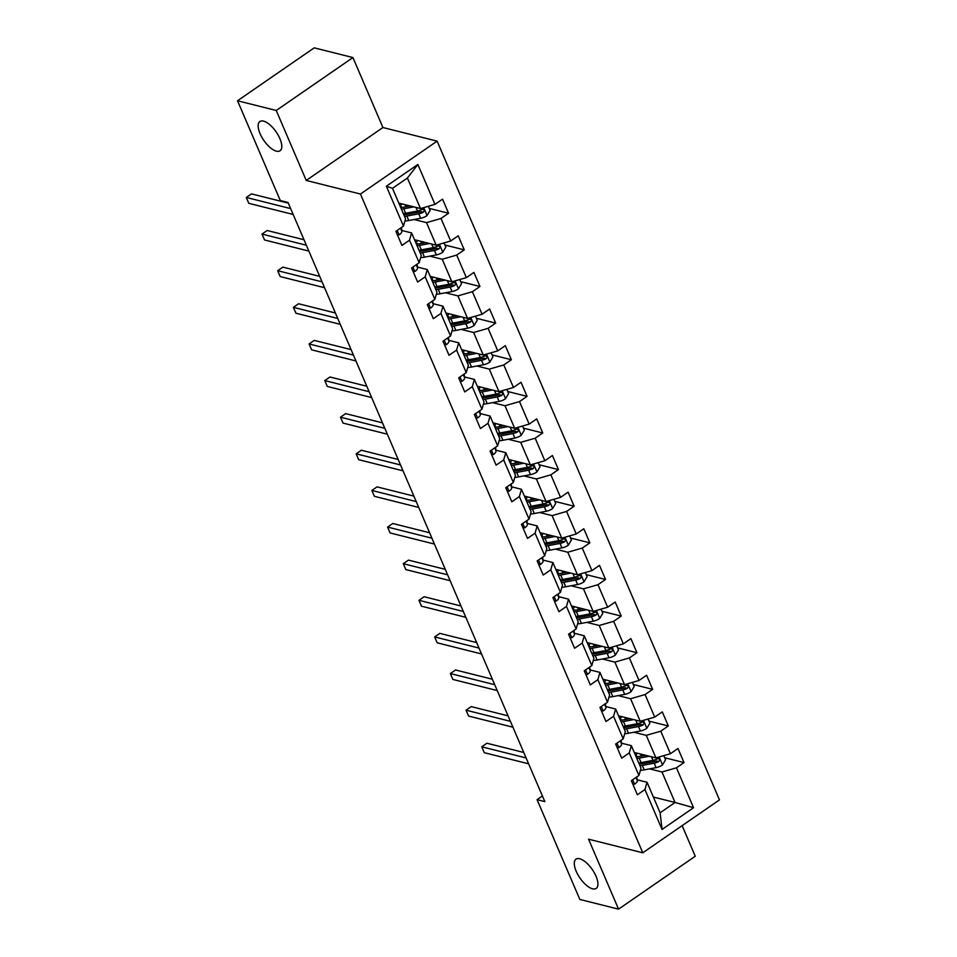 <?xml version="1.0" encoding="UTF-8"?>
<svg xmlns="http://www.w3.org/2000/svg" width="957" height="957" viewBox="0 0 957 957"><rect width="100%" height="100%" fill="white"/><g stroke="black" fill="none" stroke-linecap="round" stroke-linejoin="round"><path stroke-width="1.44" d="M276.406 151.17A17.764 7.477 55.4 0 1 261.728 137.042A17.764 7.477 55.4 0 1 259.873 121.515A17.764 7.477 55.4 0 1 263.522 121.12A17.764 7.477 55.4 0 1 278.212 135.236A17.764 7.477 55.4 0 1 280.054 150.763A17.764 7.477 55.4 0 1 276.406 151.17M592.55 888.802A17.764 7.477 55.4 0 1 577.872 874.674A17.764 7.477 55.4 0 1 576.018 859.147A17.764 7.477 55.4 0 1 579.679 858.752A17.764 7.477 55.4 0 1 594.357 872.868A17.764 7.477 55.4 0 1 596.211 888.395A17.764 7.477 55.4 0 1 592.55 888.802M352.942 57.564L276.25 110.486L306.228 180.442L382.92 127.532L352.942 57.564L314.219 47.85L237.527 100.76L280.293 200.539L288.033 202.489L544.82 801.607L537.068 799.657L579.834 899.436L618.557 909.15L695.249 856.24L682.138 825.64M382.92 127.532L437.134 141.134L719.473 799.885L642.781 852.795L360.442 194.044L437.134 141.134M398.818 203.111L420.482 208.542L407.407 178.026L392.478 188.326L405.565 218.842L403.459 226.115L395.899 231.331L401.94 245.423L409.5 240.195L419.166 262.732L411.594 267.96L417.635 282.04L425.195 276.824L434.861 299.362L427.289 304.577L433.33 318.669L440.89 313.441L450.556 335.979L442.983 341.206L449.024 355.286L456.597 350.071L466.25 372.608L458.69 377.824L464.719 391.915L472.291 386.688L481.945 409.225L474.385 414.453L480.414 428.533L487.986 423.317L497.64 445.854L490.08 451.07L496.121 465.162L503.681 459.934L513.347 482.472L505.775 487.699L511.816 501.779L519.376 496.563L529.042 519.101L521.469 524.316L527.51 538.408L535.071 533.181L544.736 555.718L537.164 560.946L543.205 575.025L550.777 569.81L560.431 592.347L552.871 597.563L558.9 611.655L566.472 606.427L576.126 628.964L568.566 634.192L574.595 648.272L582.167 643.056L591.821 665.593L584.26 670.809L590.302 684.901L597.862 679.673L607.516 702.211L599.955 707.438L605.996 721.518L613.557 716.303L623.222 738.84L615.65 744.056L621.691 758.147L629.251 752.92L638.917 775.457L631.345 780.685L637.386 794.765L644.946 789.549L662.053 829.456L693.562 807.72L675.056 802.492L661.969 771.976L649.576 768.866M403.459 226.115L386.353 186.208L417.862 164.472L434.968 204.379L442.529 199.152L448.57 213.244L429.25 208.399M693.562 807.72L676.455 767.813L684.028 762.585L677.987 748.506L670.414 753.721L660.761 731.184L668.321 725.968L662.292 711.876L654.72 717.104L645.066 694.567L652.626 689.339L646.597 675.259L639.025 680.475L629.371 657.938L636.931 652.722L630.89 638.63L623.33 643.858L613.676 621.32L621.237 616.093L615.195 602.013L607.635 607.228L597.969 584.691L605.542 579.475L599.501 565.384L591.94 570.611L582.275 548.074L589.847 542.846L583.806 528.766L576.246 533.982L566.58 511.445L574.14 506.229L568.111 492.137L560.539 497.365L550.885 474.828L558.445 469.6L552.416 455.52L544.844 460.736L535.19 438.198L542.751 432.983L536.71 418.891L529.149 424.118L519.495 401.581L527.056 396.354L521.015 382.274L513.454 387.489L503.789 364.952L511.361 359.736L505.32 345.644L497.76 350.872L488.094 328.335L495.666 323.107L489.625 309.027L482.065 314.243L472.399 291.706L479.959 286.49L473.93 272.398L466.358 277.626L456.704 255.088L464.265 249.861L458.236 235.781L450.663 240.997L441.01 218.459L448.57 213.244M419.166 262.732L421.259 255.459L411.594 232.922L401.737 230.446M414.13 219.524L426.523 222.634L436.177 245.171L414.513 239.729M411.594 232.922L409.5 240.195M441.01 218.459L426.523 222.634M450.663 240.997L436.177 245.171M434.861 299.362L436.954 292.088L427.289 269.551L417.431 267.075M429.825 256.141L442.218 259.251L451.871 281.789L430.207 276.358M427.289 269.551L425.195 276.824M456.704 255.088L442.218 259.251M466.358 277.626L451.871 281.789M450.556 335.979L452.649 328.706L442.995 306.168L433.126 303.692M445.519 292.77L457.913 295.88L467.578 318.418L445.902 312.975M442.995 306.168L440.89 313.441M472.399 291.706L457.913 295.88M482.065 314.243L467.578 318.418M466.25 372.608L468.344 365.335L458.69 342.797L448.821 340.321M461.214 329.387L473.607 332.498L483.273 355.035L461.597 349.604M458.69 342.797L456.597 350.071M488.094 328.335L473.607 332.498M497.76 350.872L483.273 355.035M481.945 409.225L484.039 401.952L474.385 379.415L464.528 376.938M476.909 366.017L489.302 369.127L498.968 391.664L477.304 386.221M474.385 379.415L472.291 386.688M503.789 364.952L489.302 369.127M513.454 387.489L498.968 391.664M497.64 445.854L499.733 438.581L490.08 416.044L480.223 413.568M492.604 402.634L505.009 405.744L514.663 428.281L492.999 422.85M490.08 416.044L487.986 423.317M519.495 401.581L505.009 405.744M529.149 424.118L514.663 428.281M513.347 482.472L515.44 475.198L505.775 452.661L495.917 450.185M508.299 439.263L520.704 442.373L530.357 464.911L508.693 459.468M505.775 452.661L503.681 459.934M535.19 438.198L520.704 442.373M544.844 460.736L530.357 464.911M529.042 519.101L531.135 511.828L521.469 489.29L511.612 486.814M524.005 475.88L536.399 478.99L546.052 501.528L524.388 496.097M521.469 489.29L519.376 496.563M550.885 474.828L536.399 478.99M560.539 497.365L546.052 501.528M544.736 555.718L546.83 548.445L537.164 525.907L527.307 523.431M539.7 512.509L552.093 515.62L561.759 538.157L540.083 532.714M537.164 525.907L535.071 533.181M566.58 511.445L552.093 515.62M576.246 533.982L561.759 538.157M560.431 592.347L562.525 585.074L552.871 562.537L543.002 560.06M555.395 549.127L567.788 552.237L577.454 574.774L555.778 569.343M552.871 562.537L550.777 569.81M582.275 548.074L567.788 552.237M591.94 570.611L577.454 574.774M576.126 628.964L578.219 621.691L568.566 599.154L558.709 596.678M571.09 585.756L583.483 588.866L593.149 611.403L571.485 605.96M568.566 599.154L566.472 606.427M597.969 584.691L583.483 588.866M607.635 607.228L593.149 611.403M591.821 665.593L593.914 658.32L584.26 635.783L574.403 633.307M586.785 622.373L599.19 625.483L608.843 648.021L587.179 642.59M584.26 635.783L582.167 643.056M613.676 621.32L599.19 625.483M623.33 643.858L608.843 648.021M607.516 702.211L609.621 694.938L599.955 672.4L590.098 669.924M602.479 659.002L614.884 662.112L624.538 684.65L602.874 679.207M599.955 672.4L597.862 679.673M629.371 657.938L614.884 662.112M639.025 680.475L624.538 684.65M623.222 738.84L625.316 731.567L615.65 709.029L605.793 706.553M618.186 695.619L630.579 698.73L640.233 721.267L618.569 715.836M615.65 709.029L613.557 716.303M645.066 694.567L630.579 698.73M654.72 717.104L640.233 721.267M638.917 775.457L641.011 768.184L631.345 745.647L621.488 743.17M633.881 732.249L646.274 735.359L655.928 757.896L634.264 752.453M631.345 745.647L629.251 752.92M660.761 731.184L646.274 735.359M670.414 753.721L655.928 757.896M662.053 829.456L660.127 812.792L647.052 782.276L637.183 779.799M653.38 797.061L675.056 802.492L660.127 812.792M647.052 782.276L644.946 789.549M676.455 767.813L661.969 771.976M276.25 110.486L237.527 100.76M306.228 180.442L360.442 194.044M642.781 852.795L588.567 839.193L618.557 909.15M542.404 795.973L537.068 799.657M417.862 164.472L407.407 178.026M392.478 188.326L386.353 186.208M434.968 204.379L420.482 208.542M684.028 762.585L664.696 757.741M668.321 725.968L649.002 721.123M652.626 689.339L633.307 684.494M636.931 652.722L617.612 647.877M621.237 616.093L601.917 611.248M605.542 579.475L586.222 574.631M589.847 542.846L570.516 538.001M574.14 506.229L554.821 501.384M558.445 469.6L539.126 464.755M542.751 432.983L523.431 428.138M527.056 396.354L507.736 391.509M511.361 359.736L492.042 354.891M495.666 323.107L476.335 318.262M479.959 286.49L460.64 281.645M464.265 249.861L444.945 245.016M632.912 784.333L634.67 784.166A7.357 2.883 -23.2 0 0 637.302 780.601L636.776 776.94M523.754 752.477L486.934 743.23L481.742 746.807L526.099 757.944M481.742 746.807L484.266 752.681L528.611 763.806M645.64 755.312L640.329 756.305A17.633 6.914 156.8 0 1 636.118 756.772M649.313 756.233L639.18 758.135A21.233 8.326 156.8 0 1 636.86 758.506M663.799 755.635L665.582 759.798L662.435 765.002A7.357 2.883 156.8 0 1 656.095 767.634L644.217 769.883A21.233 8.326 156.8 0 1 640.377 770.385M641.178 756.15L641.298 756.03A10.132 3.972 -23.2 0 0 642.602 754.547M639.982 765.779A21.233 8.326 -23.2 0 0 642.303 765.421L654.181 763.172A7.357 2.883 -23.2 0 0 658.787 761.569C660.234 759.595 659.828 758.65 657.579 758.745A7.357 2.883 156.8 0 1 652.985 760.36L641.094 762.597A21.233 8.326 156.8 0 1 638.774 762.956M634.706 753.482L635.472 752.752M637.565 753.279L636.046 754.702L636.931 756.736M658.787 761.569L656.55 761.006A3.744 1.471 156.8 0 1 655.33 761.341L643.451 763.59A17.633 6.914 156.8 0 1 639.24 764.045M658.727 758.578L657.579 758.745M617.217 747.716L618.964 747.537A7.357 2.883 -23.2 0 0 621.607 743.984L621.081 740.311M508.059 715.848L471.239 706.613L466.047 710.19L510.404 721.315M466.047 710.19L468.571 716.051L512.916 727.188M601.522 711.087L603.269 710.919A7.357 2.883 -23.2 0 0 605.913 707.355L605.386 703.694M492.365 679.231L455.532 669.984L450.352 673.561L494.709 684.698M450.352 673.561L452.864 679.434L497.221 690.559M629.945 718.683L624.634 719.688A17.633 6.914 156.8 0 1 620.423 720.143M633.606 719.604L623.486 721.518A21.233 8.326 156.8 0 1 621.165 721.877M648.104 719.006L649.887 723.169L646.741 728.373A7.357 2.883 156.8 0 1 640.4 731.004L628.522 733.253A21.233 8.326 156.8 0 1 624.682 733.756M625.483 719.52L625.603 719.413A10.132 3.972 -23.2 0 0 626.907 717.917M624.287 729.15A21.233 8.326 -23.2 0 0 626.608 728.791L638.486 726.554A7.357 2.883 -23.2 0 0 643.092 724.939C644.539 722.966 644.133 722.033 641.884 722.128A7.357 2.883 156.8 0 1 637.278 723.731L625.399 725.98A21.233 8.326 156.8 0 1 623.079 726.339M619.012 716.853L619.777 716.135M621.871 716.661L620.351 718.073L621.225 720.119M643.092 724.939L640.855 724.377A3.744 1.471 156.8 0 1 639.635 724.712L627.756 726.961A17.633 6.914 156.8 0 1 623.533 727.428M643.032 721.949L641.884 722.128M614.238 682.066L608.939 683.059A17.633 6.914 156.8 0 1 604.728 683.525M617.911 682.987L607.791 684.889A21.233 8.326 156.8 0 1 605.47 685.26M632.398 682.389L634.192 686.552L631.046 691.755A7.357 2.883 156.8 0 1 624.706 694.387L612.815 696.636A21.233 8.326 156.8 0 1 608.987 697.139M609.776 682.903L609.908 682.784A10.132 3.972 -23.2 0 0 611.212 681.3M608.58 692.533A21.233 8.326 -23.2 0 0 610.913 692.174L622.792 689.925A7.357 2.883 -23.2 0 0 627.385 688.322C628.833 686.348 628.438 685.403 626.177 685.499A7.357 2.883 156.8 0 1 621.583 687.114L609.705 689.351A21.233 8.326 156.8 0 1 607.372 689.71M603.317 680.236L604.082 679.506M606.176 680.032L604.657 681.456L605.53 683.489M627.385 688.322L625.16 687.76A3.744 1.471 156.8 0 1 623.94 688.095L612.061 690.344A17.633 6.914 156.8 0 1 607.839 690.798M627.337 685.332L626.177 685.499M585.828 674.47L587.574 674.29A7.357 2.883 -23.2 0 0 590.218 670.737L589.691 667.065M476.67 642.602L439.837 633.367L434.657 636.943L479.014 648.068M434.657 636.943L437.17 642.805L481.527 653.942M570.133 637.841L571.879 637.673A7.357 2.883 -23.2 0 0 574.511 634.108L573.997 630.448M460.975 605.984L424.142 596.737L418.963 600.314L463.32 611.451M418.963 600.314L421.475 606.188L465.832 617.313M554.438 601.223L556.184 601.044A7.357 2.883 -23.2 0 0 558.816 597.491L558.302 593.818M445.28 569.355L408.448 560.12L403.268 563.697L447.613 574.822M403.268 563.697L405.78 569.559L450.137 580.696M598.544 645.437L593.244 646.442A17.633 6.914 156.8 0 1 589.022 646.896M602.216 646.358L592.096 648.272A21.233 8.326 156.8 0 1 589.763 648.631M616.703 645.76L618.485 649.923L615.351 655.126A7.357 2.883 156.8 0 1 609.011 657.758L597.12 660.007A21.233 8.326 156.8 0 1 593.292 660.509M594.082 646.274L594.213 646.166A10.132 3.972 -23.2 0 0 595.505 644.671M592.885 655.904A21.233 8.326 -23.2 0 0 595.206 655.545L607.097 653.308A7.357 2.883 -23.2 0 0 611.69 651.693C613.138 649.719 612.743 648.786 610.482 648.882A7.357 2.883 156.8 0 1 605.889 650.485L594.01 652.734A21.233 8.326 156.8 0 1 591.677 653.093M587.61 643.606L588.388 642.889M590.469 643.415L588.962 644.827L589.835 646.872M611.69 651.693L609.465 651.131A3.744 1.471 156.8 0 1 608.245 651.466L596.355 653.715A17.633 6.914 156.8 0 1 592.144 654.181M611.643 648.702L610.482 648.882M582.849 608.819L577.55 609.812A17.633 6.914 156.8 0 1 573.327 610.279M586.521 609.741L576.401 611.643A21.233 8.326 156.8 0 1 574.068 612.013M601.008 609.142L602.79 613.305L599.656 618.509A7.357 2.883 156.8 0 1 593.316 621.141L581.425 623.39A21.233 8.326 156.8 0 1 577.585 623.892M578.387 609.657L578.518 609.537A10.132 3.972 -23.2 0 0 579.81 608.054M577.191 619.287A21.233 8.326 -23.2 0 0 579.511 618.928L591.402 616.679A7.357 2.883 -23.2 0 0 595.996 615.076C597.443 613.102 597.036 612.157 594.787 612.253A7.357 2.883 156.8 0 1 590.194 613.868L578.303 616.105A21.233 8.326 156.8 0 1 575.982 616.464M571.915 606.989L572.693 606.26M574.774 606.786L573.267 608.209L574.14 610.243M595.996 615.076L593.771 614.514A3.744 1.471 156.8 0 1 592.55 614.849L580.66 617.098A17.633 6.914 156.8 0 1 576.449 617.552M595.948 612.085L594.787 612.253M567.154 572.19L561.843 573.195A17.633 6.914 156.8 0 1 557.632 573.65M570.827 573.111L560.694 575.025A21.233 8.326 156.8 0 1 558.374 575.384M585.313 572.513L587.096 576.676L583.961 581.88A7.357 2.883 156.8 0 1 577.609 584.512L565.731 586.761A21.233 8.326 156.8 0 1 561.891 587.263M562.692 573.028L562.824 572.92A10.132 3.972 -23.2 0 0 564.116 571.425M561.496 582.657A21.233 8.326 -23.2 0 0 563.817 582.299L575.707 580.062A7.357 2.883 -23.2 0 0 580.301 578.447C581.748 576.473 581.342 575.54 579.093 575.635A7.357 2.883 156.8 0 1 574.499 577.238L562.608 579.487A21.233 8.326 156.8 0 1 560.288 579.846M556.22 570.36L556.986 569.642M559.079 570.169L557.572 571.58L558.445 573.626M580.301 578.447L578.076 577.884A3.744 1.471 156.8 0 1 576.856 578.219L564.965 580.468A17.633 6.914 156.8 0 1 560.754 580.935M580.253 575.456L579.093 575.635M538.731 564.594L540.49 564.427A7.357 2.883 -23.2 0 0 543.121 560.862L542.595 557.201M429.573 532.738L392.753 523.491L387.573 527.068L431.918 538.205M387.573 527.068L390.085 532.941L434.43 544.066M551.459 535.573L546.148 536.566A17.633 6.914 156.8 0 1 541.937 537.033M555.132 536.494L545 538.396A21.233 8.326 156.8 0 1 542.679 538.767M569.618 535.896L571.401 540.059L568.255 545.263A7.357 2.883 156.8 0 1 561.915 547.894L550.036 550.143A21.233 8.326 156.8 0 1 546.196 550.646M546.997 536.41L547.117 536.291A10.132 3.972 -23.2 0 0 548.421 534.807M545.801 546.04A21.233 8.326 -23.2 0 0 548.122 545.681L560.012 543.432A7.357 2.883 -23.2 0 0 564.606 541.829C566.054 539.856 565.647 538.911 563.398 539.006A7.357 2.883 156.8 0 1 558.804 540.621L546.914 542.858A21.233 8.326 156.8 0 1 544.593 543.217M540.526 533.743L541.291 533.013M543.385 533.539L541.865 534.963L542.751 536.997M564.606 541.829L562.369 541.267A3.744 1.471 156.8 0 1 561.161 541.602L549.27 543.851A17.633 6.914 156.8 0 1 545.059 544.306M564.546 538.839L563.398 539.006M523.036 527.977L524.783 527.797A7.357 2.883 -23.2 0 0 527.427 524.245L526.9 520.572M413.879 496.109L377.058 486.874L371.866 490.451L416.223 501.576M371.866 490.451L374.39 496.312L418.735 507.449M535.764 498.944L530.453 499.949A17.633 6.914 156.8 0 1 526.242 500.403M539.425 499.865L529.305 501.779A21.233 8.326 156.8 0 1 526.984 502.138M553.924 499.267L555.706 503.43L552.56 508.634A7.357 2.883 156.8 0 1 546.22 511.265L534.341 513.514A21.233 8.326 156.8 0 1 530.501 514.017M531.302 499.781L531.422 499.674A10.132 3.972 -23.2 0 0 532.726 498.178M530.106 509.411A21.233 8.326 -23.2 0 0 532.427 509.052L544.306 506.815A7.357 2.883 -23.2 0 0 548.911 505.2C550.359 503.226 549.952 502.293 547.703 502.389A7.357 2.883 156.8 0 1 543.097 503.992L531.219 506.241A21.233 8.326 156.8 0 1 528.898 506.6M524.831 497.114L525.596 496.396M527.69 496.922L526.171 498.334L527.044 500.379M548.911 505.2L546.674 504.638A3.744 1.471 156.8 0 1 545.454 504.973L533.575 507.222A17.633 6.914 156.8 0 1 529.365 507.688M548.851 502.21L547.703 502.389M507.342 491.348L509.088 491.18A7.357 2.883 -23.2 0 0 511.732 487.615L511.205 483.955M398.184 459.492L361.351 450.245L356.171 453.821L400.528 464.958M356.171 453.821L358.684 459.695L403.041 470.82M520.058 462.327L514.758 463.32A17.633 6.914 156.8 0 1 510.548 463.786M523.73 463.248L513.61 465.15A21.233 8.326 156.8 0 1 511.289 465.521M538.217 462.65L540.011 466.813L536.865 472.016A7.357 2.883 156.8 0 1 530.525 474.648L518.634 476.897A21.233 8.326 156.8 0 1 514.806 477.399M515.596 463.164L515.727 463.044A10.132 3.972 -23.2 0 0 517.031 461.561M514.399 472.794A21.233 8.326 -23.2 0 0 516.732 472.435L528.611 470.186A7.357 2.883 -23.2 0 0 533.205 468.583C534.652 466.609 534.257 465.664 531.996 465.76A7.357 2.883 156.8 0 1 527.403 467.375L515.524 469.612A21.233 8.326 156.8 0 1 513.191 469.971M509.136 460.496L509.902 459.767M511.995 460.293L510.476 461.717L511.349 463.75M533.205 468.583L530.979 468.021A3.744 1.471 156.8 0 1 529.759 468.356L517.881 470.605A17.633 6.914 156.8 0 1 513.658 471.059M533.157 465.592L531.996 465.76M491.647 454.731L493.393 454.551A7.357 2.883 -23.2 0 0 496.037 450.998L495.511 447.326M382.489 422.862L345.656 413.627L340.477 417.204L384.834 428.329M340.477 417.204L342.989 423.066L387.346 434.203M504.363 425.698L499.064 426.702A17.633 6.914 156.8 0 1 494.841 427.157M508.035 426.619L497.915 428.533A21.233 8.326 156.8 0 1 495.582 428.892M522.522 426.021L524.304 430.183L521.17 435.387A7.357 2.883 156.8 0 1 514.83 438.019L502.939 440.268A21.233 8.326 156.8 0 1 499.111 440.77M499.901 426.535L500.033 426.427A10.132 3.972 -23.2 0 0 501.324 424.932M498.705 436.165A21.233 8.326 -23.2 0 0 501.025 435.806L512.916 433.569A7.357 2.883 -23.2 0 0 517.51 431.954C518.957 429.98 518.562 429.047 516.302 429.143A7.357 2.883 156.8 0 1 511.708 430.746L499.829 432.995A21.233 8.326 156.8 0 1 497.496 433.354M493.429 423.867L494.207 423.15M496.3 423.676L494.781 425.087L495.654 427.133M517.51 431.954L515.285 431.392A3.744 1.471 156.8 0 1 514.065 431.727L502.174 433.976A17.633 6.914 156.8 0 1 497.963 434.442M517.462 428.963L516.302 429.143M475.952 418.101L477.699 417.934A7.357 2.883 -23.2 0 0 480.33 414.369L479.816 410.709M366.794 386.245L329.962 376.998L324.782 380.575L369.139 391.712M324.782 380.575L327.294 386.449L371.651 397.574M488.668 389.08L483.369 390.073A17.633 6.914 156.8 0 1 479.146 390.54M492.341 390.001L482.22 391.903A21.233 8.326 156.8 0 1 479.888 392.274M506.827 389.403L508.61 393.566L505.475 398.77A7.357 2.883 156.8 0 1 499.135 401.402L487.245 403.651A21.233 8.326 156.8 0 1 483.417 404.153M484.206 389.918L484.338 389.798A10.132 3.972 -23.2 0 0 485.63 388.315M483.01 399.548A21.233 8.326 -23.2 0 0 485.331 399.189L497.221 396.94A7.357 2.883 -23.2 0 0 501.815 395.337C503.262 393.363 502.868 392.418 500.607 392.514A7.357 2.883 156.8 0 1 496.013 394.128L484.122 396.365A21.233 8.326 156.8 0 1 481.802 396.724M477.734 387.25L478.512 386.52M480.593 387.047L479.086 388.47L479.959 390.504M501.815 395.337L499.59 394.774A3.744 1.471 156.8 0 1 498.37 395.109L486.479 397.358A17.633 6.914 156.8 0 1 482.268 397.813M501.767 392.346L500.607 392.514M460.257 381.484L462.004 381.305A7.357 2.883 -23.2 0 0 464.635 377.752L464.121 374.079M351.099 349.616L314.267 340.381L309.087 343.958L353.432 355.083M309.087 343.958L311.599 349.819L355.956 360.956M472.973 352.451L467.662 353.456A17.633 6.914 156.8 0 1 463.451 353.911M476.646 353.372L466.514 355.286A21.233 8.326 156.8 0 1 464.193 355.645M491.132 352.774L492.915 356.937L489.781 362.141A7.357 2.883 156.8 0 1 483.441 364.773L471.55 367.021A21.233 8.326 156.8 0 1 467.71 367.524M468.511 353.289L468.643 353.181A10.132 3.972 -23.2 0 0 469.935 351.686M467.315 362.918A21.233 8.326 -23.2 0 0 469.636 362.559L481.527 360.322A7.357 2.883 -23.2 0 0 486.12 358.708C487.568 356.734 487.161 355.801 484.912 355.896A7.357 2.883 156.8 0 1 480.318 357.499L468.428 359.748A21.233 8.326 156.8 0 1 466.107 360.107M462.04 350.621L462.805 349.903M464.899 350.429L463.391 351.841L464.265 353.887M486.12 358.708L483.895 358.145A3.744 1.471 156.8 0 1 482.675 358.48L470.784 360.729A17.633 6.914 156.8 0 1 466.573 361.196M486.072 355.717L484.912 355.896M444.55 344.855L446.309 344.687A7.357 2.883 -23.2 0 0 448.941 341.123L448.414 337.462M335.405 312.999L298.572 303.752L293.392 307.329L337.737 318.466M293.392 307.329L295.904 313.202L340.261 324.327M457.279 315.834L451.967 316.827A17.633 6.914 156.8 0 1 447.756 317.293M460.951 316.755L450.819 318.657A21.233 8.326 156.8 0 1 448.498 319.028M475.438 316.157L477.22 320.32L474.074 325.524A7.357 2.883 156.8 0 1 467.734 328.155L455.855 330.404A21.233 8.326 156.8 0 1 452.015 330.907M452.817 316.671L452.936 316.552A10.132 3.972 -23.2 0 0 454.24 315.068M451.62 326.301A21.233 8.326 -23.2 0 0 453.941 325.942L465.832 323.693A7.357 2.883 -23.2 0 0 470.425 322.09C471.873 320.117 471.466 319.171 469.217 319.267A7.357 2.883 156.8 0 1 464.623 320.882L452.733 323.119A21.233 8.326 156.8 0 1 450.412 323.478M446.345 314.004L447.11 313.274M449.204 313.8L447.685 315.224L448.57 317.257M470.425 322.09L468.188 321.528A3.744 1.471 156.8 0 1 466.98 321.863L455.089 324.112A17.633 6.914 156.8 0 1 450.879 324.567M470.365 319.1L469.217 319.267M428.856 308.238L430.614 308.058A7.357 2.883 -23.2 0 0 433.246 304.505L432.72 300.833M319.698 276.37L282.877 267.135L277.686 270.711L322.042 281.837M277.686 270.711L280.21 276.573L324.555 287.71M441.584 279.205L436.272 280.21A17.633 6.914 156.8 0 1 432.062 280.664M445.244 280.126L435.124 282.04A21.233 8.326 156.8 0 1 432.803 282.399M459.743 279.528L461.525 283.691L458.379 288.894A7.357 2.883 156.8 0 1 452.039 291.526L440.16 293.775A21.233 8.326 156.8 0 1 436.32 294.278M437.122 280.042L437.241 279.934A10.132 3.972 -23.2 0 0 438.545 278.439M435.925 289.672A21.233 8.326 -23.2 0 0 438.246 289.313L450.125 287.076A7.357 2.883 -23.2 0 0 454.731 285.461C456.178 283.487 455.771 282.554 453.522 282.65A7.357 2.883 156.8 0 1 448.917 284.253L437.038 286.502A21.233 8.326 156.8 0 1 434.717 286.861M430.65 277.374L431.416 276.657M433.509 277.183L431.99 278.595L432.863 280.64M454.731 285.461L452.494 284.899A3.744 1.471 156.8 0 1 451.273 285.234L439.395 287.483A17.633 6.914 156.8 0 1 435.184 287.949M454.671 282.471L453.522 282.65M413.161 271.609L414.907 271.441A7.357 2.883 -23.2 0 0 417.551 267.876L417.025 264.216M304.003 239.752L267.17 230.505L261.991 234.082L306.348 245.219M261.991 234.082L264.515 239.956L308.86 251.081M425.877 242.588L420.578 243.58A17.633 6.914 156.8 0 1 416.367 244.047M429.549 243.509L419.429 245.411A21.233 8.326 156.8 0 1 417.108 245.782M444.036 242.911L445.83 247.073L442.684 252.277A7.357 2.883 156.8 0 1 436.344 254.909L424.465 257.158A21.233 8.326 156.8 0 1 420.625 257.66M421.415 243.425L421.547 243.305A10.132 3.972 -23.2 0 0 422.85 241.822M420.219 253.055A21.233 8.326 -23.2 0 0 422.551 252.696L434.43 250.447A7.357 2.883 -23.2 0 0 439.024 248.844C440.483 246.87 440.076 245.925 437.816 246.021A7.357 2.883 156.8 0 1 433.222 247.636L421.343 249.873A21.233 8.326 156.8 0 1 419.01 250.232M414.955 240.757L415.721 240.028M417.814 240.554L416.295 241.977L417.168 244.011M439.024 248.844L436.799 248.282A3.744 1.471 156.8 0 1 435.579 248.617L423.7 250.866A17.633 6.914 156.8 0 1 419.477 251.32M438.976 245.853L437.816 246.021M397.466 234.991L399.213 234.812A7.357 2.883 -23.2 0 0 401.856 231.259L401.33 227.587M288.308 203.123L251.476 193.888L246.296 197.465L290.653 208.59M246.296 197.465L248.808 203.327L293.165 214.464M410.182 205.958L404.883 206.963A17.633 6.914 156.8 0 1 400.66 207.418M413.855 206.879L403.734 208.793A21.233 8.326 156.8 0 1 401.402 209.152M428.341 206.281L430.124 210.444L426.989 215.648A7.357 2.883 156.8 0 1 420.649 218.28L408.759 220.529A21.233 8.326 156.8 0 1 404.931 221.031M405.72 206.796L405.852 206.688A10.132 3.972 -23.2 0 0 407.144 205.193M404.524 216.426A21.233 8.326 -23.2 0 0 406.857 216.067L418.735 213.83A7.357 2.883 -23.2 0 0 423.329 212.215C424.776 210.241 424.382 209.308 422.121 209.404A7.357 2.883 156.8 0 1 417.527 211.007L405.648 213.255A21.233 8.326 156.8 0 1 403.316 213.614M399.248 204.128L400.026 203.41M402.119 203.937L400.6 205.348L401.473 207.394M423.329 212.215L421.104 211.653A3.744 1.471 156.8 0 1 419.884 211.987L408.005 214.236A17.633 6.914 156.8 0 1 403.782 214.703M423.281 209.224L422.121 209.404M632.649 779.788L634.539 784.178M635.974 777.491L637.302 780.601M662.519 764.87L659.134 756.975M641.094 762.597L639.18 758.135M640.436 753.996L641.298 756.03M644.217 769.883L642.303 765.421M652.985 760.36L651.442 756.76M656.095 767.634L654.181 763.172M616.954 743.158L618.844 747.561M620.268 740.874L621.607 743.984M601.259 706.541L603.149 710.931M604.573 704.244L605.913 707.355M646.824 728.253L643.439 720.346M625.399 725.98L623.486 721.518M624.742 717.379L625.603 719.413M628.522 733.253L626.608 728.791M637.278 723.731L635.747 720.143M640.4 731.004L638.486 726.554M631.13 691.624L627.744 683.729M609.705 689.351L607.791 684.889M609.035 680.75L609.908 682.784M612.815 696.636L610.913 692.174M621.583 687.114L620.04 683.513M624.706 694.387L622.792 689.925M585.564 669.912L587.442 674.314M588.878 667.627L590.218 670.737M569.87 633.295L571.748 637.685M573.183 630.998L574.511 634.108M554.175 596.666L556.053 601.056M557.488 594.381L558.816 597.491M615.435 655.007L612.037 647.099M594.01 652.734L592.096 648.272M593.34 644.133L594.213 646.166M597.12 660.007L595.206 655.545M605.889 650.485L604.346 646.896M609.011 657.758L607.097 653.308M599.728 618.378L596.343 610.482M578.303 616.105L576.401 611.643M577.645 607.504L578.518 609.537M581.425 623.39L579.511 618.928M590.194 613.868L588.651 610.267M593.316 621.141L591.402 616.679M584.033 581.76L580.648 573.853M562.608 579.487L560.694 575.025M561.95 570.886L562.824 572.92M565.731 586.761L563.817 582.299M574.499 577.238L572.956 573.65M577.609 584.512L575.707 580.062M538.468 560.048L540.358 564.439M541.794 557.752L543.121 560.862M568.338 545.131L564.953 537.236M546.914 542.858L545 538.396M546.256 534.257L547.117 536.291M550.036 550.143L548.122 545.681M558.804 540.621L557.261 537.021M561.915 547.894L560.012 543.432M522.773 523.419L524.663 527.809M526.099 521.134L527.427 524.245M552.644 508.514L549.258 500.607M531.219 506.241L529.305 501.779M530.561 497.64L531.422 499.674M534.341 513.514L532.427 509.052M543.097 503.992L541.566 500.403M546.22 511.265L544.306 506.815M507.078 486.802L508.968 491.192M510.392 484.505L511.732 487.615M536.949 471.885L533.563 463.989M515.524 469.612L513.61 465.15M514.854 461.011L515.727 463.044M518.634 476.897L516.732 472.435M527.403 467.375L525.872 463.774M530.525 474.648L528.611 470.186M491.384 450.173L493.262 454.563M494.697 447.888L496.037 450.998M521.254 435.268L517.857 427.36M499.829 432.995L497.915 428.533M499.159 424.394L500.033 426.427M502.939 440.268L501.025 435.806M511.708 430.746L510.165 427.157M514.83 438.019L512.916 433.569M475.689 413.556L477.567 417.946M479.002 411.259L480.33 414.369M505.547 398.638L502.162 390.743M484.122 396.365L482.22 391.903M483.464 387.764L484.338 389.798M487.245 403.651L485.331 399.189M496.013 394.128L494.47 390.528M499.135 401.402L497.221 396.94M459.994 376.926L461.872 381.317M463.308 374.642L464.635 377.752M489.852 362.021L486.467 354.114M468.428 359.748L466.514 355.286M467.77 351.147L468.643 353.181M471.55 367.021L469.636 362.559M480.318 357.499L478.775 353.911M483.441 364.773L481.527 360.322M444.287 340.309L446.177 344.699M447.613 338.012L448.941 341.123M474.158 325.392L470.772 317.497M452.733 323.119L450.819 318.657M452.075 314.518L452.936 316.552M455.855 330.404L453.941 325.942M464.623 320.882L463.08 317.281M467.734 328.155L465.832 323.693M428.592 303.68L430.483 308.07M431.918 301.395L433.246 304.505M458.463 288.775L455.077 280.868M437.038 286.502L435.124 282.04M436.38 277.901L437.241 279.934M440.16 293.775L438.246 289.313M448.917 284.253L447.386 280.664M452.039 291.526L450.125 287.076M412.898 267.063L414.788 271.453M416.211 264.766L417.551 267.876M442.768 252.146L439.383 244.25M421.343 249.873L419.429 245.411M420.673 241.272L421.547 243.305M424.465 257.158L422.551 252.696M433.222 247.636L431.691 244.035M436.344 254.909L434.43 250.447M397.203 230.434L399.081 234.824M400.516 228.149L401.856 231.259M427.073 215.528L423.688 207.621M405.648 213.255L403.734 208.793M404.978 204.654L405.852 206.688M408.759 220.529L406.857 216.067M417.527 211.007L415.984 207.418M420.649 218.28L418.735 213.83"/></g></svg>
